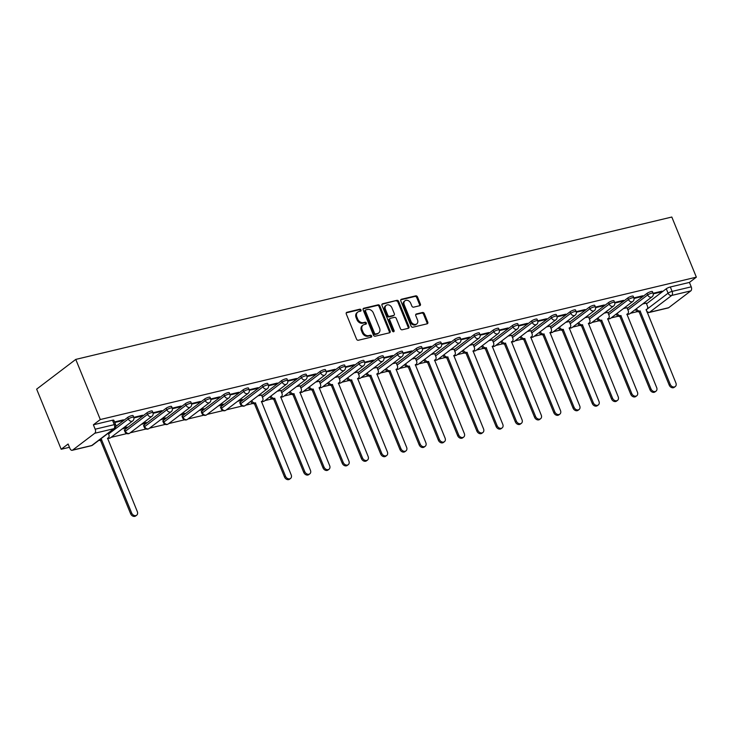 <?xml version="1.0" encoding="UTF-8"?>
<svg xmlns="http://www.w3.org/2000/svg" width="733" height="733" viewBox="0 0 733 733"><rect width="100%" height="100%" fill="white"/><g stroke="black" fill="none" stroke-linecap="round" stroke-linejoin="round"><path stroke-width="1.1" d="M361.021 309.986A1.081 0.843 52.8 0 0 359.775 309.207L346.92 312.285A1.539 1.2 52.8 0 0 346.278 313.971L356.55 339.141A1.539 1.2 52.8 0 0 358.336 340.249L371.191 337.18A1.081 0.843 52.8 0 0 370.394 335.219L368.726 335.622A4.939 3.857 52.8 0 1 363.027 332.067L362.175 329.969A4.939 3.857 52.8 0 1 363.055 325.122A4.939 3.857 52.8 0 1 364.219 324.572L365.886 324.178A1.081 0.843 52.8 0 0 365.089 322.218L363.421 322.612A4.939 3.857 52.8 0 1 357.722 319.066L356.861 316.968A4.939 3.857 52.8 0 1 357.75 312.111A4.939 3.857 52.8 0 1 358.913 311.562L360.572 311.168A1.081 0.843 52.8 0 0 361.021 309.986M360.306 311.232A1.081 0.843 52.8 0 0 358.996 309.802L346.251 312.854M370.925 337.244A1.081 0.843 52.8 0 0 369.606 335.815L367.948 336.218L368.726 335.622M365.611 324.243A1.081 0.843 52.8 0 0 364.301 322.813L362.633 323.207L363.421 322.612M262.341 385.256L240.204 402.087A3.143 0.641 157.8 0 0 239.755 402.683L240.397 404.25A3.143 0.641 -22.2 0 1 240.845 403.654L262.982 386.822A3.143 0.641 -22.2 0 1 266.143 385.292A3.143 0.641 -22.2 0 1 268.36 385.045L267.719 383.478A3.143 0.641 157.8 0 0 265.511 383.726A3.143 0.641 157.8 0 0 262.341 385.256L262.982 386.822A3.143 2.456 -127.2 0 0 266.61 389.076A3.143 2.456 -127.2 0 0 267.353 388.728A3.143 3.143 0 0 0 268.36 385.045M243.109 389.846L220.972 406.678A3.143 0.641 157.8 0 0 220.523 407.273L221.164 408.84A3.143 0.641 -22.2 0 1 221.604 408.244L243.75 391.413A3.143 0.641 -22.2 0 1 246.911 389.883A3.143 0.641 -22.2 0 1 249.128 389.635L248.487 388.069A3.143 0.641 157.8 0 0 246.27 388.316A3.143 0.641 157.8 0 0 243.109 389.846L243.75 391.413A3.143 2.456 -127.2 0 0 247.378 393.676A3.143 2.456 -127.2 0 0 248.121 393.328A3.143 3.143 0 0 0 249.128 389.635M223.877 394.436L201.731 411.268A3.143 0.641 157.8 0 0 201.291 411.873L201.932 413.439A3.143 0.641 -22.2 0 1 202.372 412.844L224.518 396.012A3.143 0.641 -22.2 0 1 227.679 394.482A3.143 0.641 -22.2 0 1 229.887 394.235L229.255 392.668A3.143 0.641 157.8 0 0 227.038 392.915A3.143 0.641 157.8 0 0 223.877 394.436L224.518 396.012A3.143 2.456 -127.2 0 0 228.146 398.266A3.143 2.456 -127.2 0 0 228.879 397.918A3.143 3.143 0 0 0 229.887 394.235M204.635 399.036L182.499 415.868A3.143 0.641 157.8 0 0 182.05 416.463L182.691 418.03A3.143 0.641 -22.2 0 1 183.14 417.434L205.277 400.603A3.143 0.641 -22.2 0 1 208.438 399.073A3.143 0.641 -22.2 0 1 210.655 398.825L210.014 397.259A3.143 0.641 157.8 0 0 207.806 397.506A3.143 0.641 157.8 0 0 204.635 399.036L205.277 400.603A3.143 2.456 -127.2 0 0 208.905 402.866A3.143 2.456 -127.2 0 0 209.647 402.518A3.143 3.143 0 0 0 210.655 398.825M185.403 403.626L163.267 420.458A3.143 0.641 157.8 0 0 162.818 421.063L163.459 422.629A3.143 0.641 -22.2 0 1 163.899 422.025L186.045 405.193A3.143 0.641 -22.2 0 1 189.206 403.672A3.143 0.641 -22.2 0 1 191.423 403.425L190.782 401.849A3.143 0.641 157.8 0 0 188.564 402.105A3.143 0.641 157.8 0 0 185.403 403.626L186.045 405.193A3.143 2.456 -127.2 0 0 189.673 407.456A3.143 2.456 -127.2 0 0 190.415 407.108A3.143 3.143 0 0 0 191.423 403.425M166.171 408.226L144.025 425.058A3.143 0.641 157.8 0 0 143.586 425.653L144.227 427.22A3.143 0.641 -22.2 0 1 144.667 426.624L166.803 409.793A3.143 0.641 -22.2 0 1 169.974 408.263A3.143 0.641 -22.2 0 1 172.182 408.015L171.54 406.449A3.143 0.641 157.8 0 0 169.332 406.696A3.143 0.641 157.8 0 0 166.171 408.226L166.803 409.793A3.143 2.456 -127.2 0 0 170.441 412.056A3.143 2.456 -127.2 0 0 171.174 411.708A3.143 3.143 0 0 0 172.182 408.015M146.93 412.816L124.793 429.648A3.143 0.641 157.8 0 0 124.344 430.253L124.986 431.819A3.143 0.641 -22.2 0 1 125.435 431.215L147.571 414.383A3.143 0.641 -22.2 0 1 150.732 412.862A3.143 0.641 -22.2 0 1 152.95 412.606L152.308 411.039A3.143 0.641 157.8 0 0 150.1 411.286A3.143 0.641 157.8 0 0 146.93 412.816L147.571 414.383A3.143 2.456 -127.2 0 0 151.2 416.646A3.143 2.456 -127.2 0 0 151.942 416.298A3.143 3.143 0 0 0 152.95 412.606M419.743 305.707A1.539 1.2 52.8 0 0 420.385 304.021L417.508 296.957A1.539 1.2 52.8 0 0 415.721 295.848L401.437 299.256A1.539 1.2 52.8 0 0 400.804 300.942L411.076 326.121A1.539 1.2 52.8 0 0 412.853 327.23L427.137 323.821A1.539 1.2 52.8 0 0 427.779 322.126L424.297 313.596A1.539 1.2 52.8 0 0 422.51 312.487L416.399 313.953A1.539 1.2 52.8 0 0 415.767 315.639L417.489 319.872A4.123 3.225 52.8 0 1 416.747 323.931A4.123 3.225 52.8 0 1 411.011 321.411L404.25 304.846A4.123 3.225 52.8 0 1 404.992 300.787A4.123 3.225 52.8 0 1 410.727 303.297L411.854 306.055A1.539 1.2 52.8 0 0 413.632 307.164L419.743 305.707M696.35 277.156L100.302 419.533L75.765 359.408L671.813 217.032L696.35 277.156L689.423 282.425L691.228 286.841A3.143 1.86 76.6 0 1 690.825 290.873L668.688 307.704A3.143 1.86 76.6 0 1 668.258 307.915L649.145 312.478A3.143 1.86 76.6 0 0 649.575 312.276L668.688 307.704M379.859 305.945A1.539 1.2 52.8 0 0 378.081 304.836L363.797 308.254A1.539 1.2 52.8 0 0 363.165 309.94L373.436 335.109A1.539 1.2 52.8 0 0 375.214 336.218L389.498 332.809A1.539 1.2 52.8 0 0 390.139 331.124L379.859 305.945L379.08 306.541A1.539 1.2 52.8 0 0 377.303 305.432L363.128 308.813M382.617 303.755L396.901 300.347A1.539 1.2 52.8 0 1 398.688 301.455L408.959 326.625A1.539 1.2 52.8 0 1 408.318 328.311L402.206 329.777A1.539 1.2 52.8 0 1 400.429 328.668L396.26 318.452A1.539 1.2 52.8 0 0 394.473 317.343L390.423 318.314A1.539 1.2 52.8 0 0 389.782 320L394.116 330.629A1.081 0.843 52.8 0 1 392.43 331.032L381.985 305.441A1.539 1.2 52.8 0 1 382.617 303.755L381.994 304.232M646.506 303.801L666.288 288.765L668.084 293.182A3.143 0.641 -22.2 0 1 672.115 291.404L691.228 286.841M72.64 450.08L91.753 445.517L113.89 428.686L94.786 433.249L72.64 450.08A3.143 1.86 -103.4 0 1 72.21 450.291A3.143 1.86 -103.4 0 1 69.91 448.422L68.114 444.006L61.187 449.265L69.452 447.295M111.05 437.363L126.836 433.588M130.282 432.763L146.069 428.997M149.523 428.173L165.31 424.398M168.755 423.573L184.542 419.807M187.987 418.983L203.774 415.208M207.228 414.383L223.015 410.617M226.46 409.793L242.247 406.018M245.692 405.193L252.775 403.507M264.934 400.603L272.007 398.908M284.166 396.003L291.248 394.317M303.398 391.413L310.48 389.718M322.639 386.822L329.713 385.127M341.871 382.223L348.954 380.528M361.103 377.632L368.186 375.937M380.345 373.033L387.418 371.347M399.577 368.442L406.659 366.747M418.809 363.843L425.891 362.157M438.05 359.252L445.123 357.557M457.282 354.653L464.365 352.967M476.514 350.062L483.597 348.367M495.755 345.463L502.829 343.777M514.987 340.872L522.07 339.177M534.22 336.273L541.302 334.587M553.461 331.683L560.534 329.987M572.693 327.092L579.776 325.397M591.925 322.493L599.008 320.807M611.166 317.902L618.24 316.207M630.398 313.303L637.481 311.617M61.187 449.265L36.65 389.141L75.765 359.408M94.786 433.249A3.143 1.86 -103.4 0 0 95.18 429.208L114.293 424.645A3.143 0.641 -22.2 0 1 115.64 424.645L113.835 420.229A3.143 0.641 -22.2 0 0 112.497 420.229L114.293 424.645A3.143 1.86 -103.4 0 1 113.89 428.686A3.143 2.456 52.8 0 0 114.632 428.338A3.143 3.143 0 0 0 115.64 424.645M100.302 419.533L93.384 424.792L95.18 429.208M114.769 422.501L122.264 420.715L122.035 420.156M122.264 420.715L123.437 419.817L114.54 421.942M122.2 428.887L125.847 428.008L125.618 427.458M125.847 428.008L127.02 427.119L123.373 427.99M133.91 417.929L141.496 416.115L141.267 415.556M141.496 416.115L142.669 415.226L133.773 417.352M141.432 424.288L145.088 423.417L144.859 422.859M145.088 423.417L146.261 422.529L142.605 423.399M153.151 413.33L160.729 411.525L160.509 410.966M160.729 411.525L161.901 410.627L153.005 412.752M160.664 419.697L164.32 418.818L164.091 418.268M164.32 418.818L165.493 417.929L161.837 418.8M172.383 408.739L179.97 406.925L179.741 406.366M179.97 406.925L181.143 406.036L172.237 408.162M179.906 415.098L183.552 414.227L183.323 413.669M183.552 414.227L184.725 413.339L181.078 414.209M191.615 404.149L199.202 402.335L198.973 401.776M199.202 402.335L200.375 401.437L191.478 403.562M199.138 410.507L202.794 409.637L202.565 409.078M202.794 409.637L203.966 408.739L200.311 409.61M210.857 399.549L218.434 397.735L218.214 397.185M218.434 397.735L219.607 396.846L210.71 398.972M218.37 405.908L222.026 405.037L221.797 404.479M222.026 405.037L223.198 404.149L219.543 405.019M230.089 394.959L237.675 393.145L237.446 392.586M237.675 393.145L238.848 392.256L229.942 394.381M237.611 401.317L241.258 400.447L241.029 399.888M241.258 400.447L242.431 399.549L238.784 400.42M249.321 390.359L256.907 388.545L256.678 387.995M256.907 388.545L258.08 387.656L249.183 389.782M261.544 395.06L258.016 395.829M268.562 385.769L276.139 383.955L275.92 383.396M276.139 383.955L277.312 383.066L268.415 385.191M280.776 390.46L277.248 391.239M287.794 381.169L295.381 379.364L295.152 378.805M295.381 379.364L296.553 378.466L287.648 380.592M300.008 385.87L296.489 386.639M307.026 376.579L314.613 374.765L314.384 374.206M314.613 374.765L315.786 373.876L306.889 376.002M319.249 381.27L315.721 382.049M326.267 371.979L333.845 370.174L333.625 369.615M333.845 370.174L335.018 369.276L326.121 371.402M338.481 376.68L334.954 377.449M345.5 367.389L353.086 365.575L352.857 365.016M353.086 365.575L354.259 364.686L345.353 366.812M357.713 372.08L354.195 372.859M364.732 362.789L372.318 360.984L372.089 360.425M372.318 360.984L373.491 360.086L364.594 362.212M376.954 367.49L373.427 368.259M383.973 358.199L391.55 356.385L391.33 355.826M391.55 356.385L392.723 355.496L383.826 357.622M396.186 362.89L392.659 363.669M403.205 353.599L410.792 351.794L410.562 351.235M410.792 351.794L411.964 350.896L403.058 353.022M415.419 358.3L411.9 359.069M422.437 349.009L430.024 347.195L429.795 346.636M430.024 347.195L431.196 346.306L422.3 348.432M434.66 353.7L431.132 354.479M441.678 344.418L449.256 342.604L449.036 342.045M449.256 342.604L450.438 341.706L441.532 343.841M453.892 349.11L450.364 349.879M460.91 339.819L468.497 338.005L468.268 337.455M468.497 338.005L469.67 337.116L460.764 339.242M473.124 344.519L469.606 345.289M480.142 335.228L487.729 333.414L487.5 332.855M487.729 333.414L488.902 332.525L480.005 334.651M492.365 339.92L488.838 340.698M499.384 330.629L506.961 328.815L506.741 328.265M506.961 328.815L508.143 327.926L499.237 330.052M511.597 335.329L508.07 336.099M518.616 326.038L526.202 324.224L525.973 323.665M526.202 324.224L527.375 323.335L518.469 325.461M530.829 330.73L527.311 331.508M537.848 321.439L545.434 319.634L545.205 319.075M545.434 319.634L546.607 318.736L537.71 320.862M550.071 326.139L546.543 326.909M557.089 316.848L564.667 315.034L564.447 314.475M564.667 315.034L565.849 314.145L556.943 316.271M569.303 321.54L565.784 322.318M576.321 312.249L583.908 310.444L583.679 309.885M583.908 310.444L585.081 309.546L576.175 311.672M588.535 316.949L585.016 317.719M595.553 307.658L603.14 305.844L602.911 305.285M603.14 305.844L604.313 304.955L595.416 307.081M607.776 312.35L604.249 313.128M614.795 303.059L622.372 301.254L622.152 300.695M622.372 301.254L623.554 300.356L614.648 302.482M627.008 307.759L623.49 308.529M634.027 298.468L641.613 296.654L641.384 296.095M641.613 296.654L642.786 295.766L633.88 297.891M627.265 308.391L647.047 293.356L647.688 294.923A3.143 0.641 -22.2 0 1 650.849 293.402A3.143 0.641 -22.2 0 1 653.066 293.154L652.425 291.578A3.143 0.641 157.8 0 0 650.208 291.835A3.143 0.641 157.8 0 0 647.047 293.356M608.033 312.991L627.815 297.955L628.456 299.522A3.143 0.641 -22.2 0 1 631.617 297.992A3.143 0.641 -22.2 0 1 633.825 297.745L633.193 296.178A3.143 0.641 157.8 0 0 630.976 296.425A3.143 0.641 157.8 0 0 627.815 297.955M588.801 317.581L608.573 302.546L609.215 304.113A3.143 0.641 -22.2 0 1 612.385 302.592A3.143 0.641 -22.2 0 1 614.593 302.335L613.952 300.768A3.143 0.641 157.8 0 0 611.743 301.016A3.143 0.641 157.8 0 0 608.573 302.546M569.559 322.181L589.341 307.145L589.983 308.712A3.143 0.641 -22.2 0 1 593.144 307.182A3.143 0.641 -22.2 0 1 595.361 306.935L594.72 305.368A3.143 0.641 157.8 0 0 592.502 305.615A3.143 0.641 157.8 0 0 589.341 307.145M550.327 326.771L570.109 311.736L570.75 313.303A3.143 0.641 -22.2 0 1 573.912 311.772A3.143 0.641 -22.2 0 1 576.12 311.525L575.487 309.958A3.143 0.641 157.8 0 0 573.27 310.206A3.143 0.641 157.8 0 0 570.109 311.736M531.095 331.371L550.868 316.335L551.509 317.902A3.143 0.641 -22.2 0 1 554.679 316.372A3.143 0.641 -22.2 0 1 556.888 316.125L556.246 314.558A3.143 0.641 157.8 0 0 554.038 314.805A3.143 0.641 157.8 0 0 550.868 316.335M511.854 335.961L531.636 320.926L532.277 322.493A3.143 0.641 -22.2 0 1 535.438 320.962A3.143 0.641 -22.2 0 1 537.655 320.715L537.014 319.148A3.143 0.641 157.8 0 0 534.797 319.396A3.143 0.641 157.8 0 0 531.636 320.926M492.622 340.561L512.404 325.525L513.045 327.092A3.143 0.641 -22.2 0 1 516.206 325.562A3.143 0.641 -22.2 0 1 518.414 325.315L517.782 323.748A3.143 0.641 157.8 0 0 515.565 323.995A3.143 0.641 157.8 0 0 512.404 325.525M473.39 345.151L493.162 330.116L493.804 331.683A3.143 0.641 -22.2 0 1 496.974 330.152A3.143 0.641 -22.2 0 1 499.182 329.905L498.541 328.338A3.143 0.641 157.8 0 0 496.333 328.586A3.143 0.641 157.8 0 0 493.162 330.116M454.148 349.751L473.93 334.715L474.572 336.282A3.143 0.641 -22.2 0 1 477.733 334.752A3.143 0.641 -22.2 0 1 479.95 334.505L479.309 332.938A3.143 0.641 157.8 0 0 477.091 333.185A3.143 0.641 157.8 0 0 473.93 334.715M434.916 354.341L454.698 339.306L455.34 340.872A3.143 0.641 -22.2 0 1 458.501 339.342A3.143 0.641 -22.2 0 1 460.709 339.095L460.077 337.528A3.143 0.641 157.8 0 0 457.859 337.776A3.143 0.641 157.8 0 0 454.698 339.306M415.684 358.941L435.457 343.896L436.098 345.472A3.143 0.641 -22.2 0 1 439.269 343.942A3.143 0.641 -22.2 0 1 441.477 343.695L440.835 342.128A3.143 0.641 157.8 0 0 438.627 342.375A3.143 0.641 157.8 0 0 435.457 343.896M396.443 363.531L416.225 348.496L416.866 350.062A3.143 0.641 -22.2 0 1 420.027 348.532A3.143 0.641 -22.2 0 1 422.245 348.285L421.603 346.718A3.143 0.641 157.8 0 0 419.386 346.966A3.143 0.641 157.8 0 0 416.225 348.496M377.211 368.122L396.993 353.086L397.634 354.653A3.143 0.641 -22.2 0 1 400.795 353.132A3.143 0.641 -22.2 0 1 403.003 352.885L402.371 351.309A3.143 0.641 157.8 0 0 400.154 351.556A3.143 0.641 157.8 0 0 396.993 353.086M357.979 372.721L377.752 357.686L378.393 359.252A3.143 0.641 -22.2 0 1 381.563 357.722A3.143 0.641 -22.2 0 1 383.771 357.475L383.13 355.908A3.143 0.641 157.8 0 0 380.922 356.156A3.143 0.641 157.8 0 0 377.752 357.686M338.738 377.312L358.519 362.276L359.161 363.843A3.143 0.641 -22.2 0 1 362.322 362.313A3.143 0.641 -22.2 0 1 364.539 362.065L363.898 360.499A3.143 0.641 157.8 0 0 361.681 360.746A3.143 0.641 157.8 0 0 358.519 362.276M319.506 381.911L339.287 366.876L339.929 368.442A3.143 0.641 -22.2 0 1 343.09 366.912A3.143 0.641 -22.2 0 1 345.298 366.665L344.666 365.098A3.143 0.641 157.8 0 0 342.448 365.346A3.143 0.641 157.8 0 0 339.287 366.876M300.273 386.502L320.046 371.466L320.688 373.033A3.143 0.641 -22.2 0 1 323.858 371.503A3.143 0.641 -22.2 0 1 326.066 371.255L325.425 369.689A3.143 0.641 157.8 0 0 323.216 369.936A3.143 0.641 157.8 0 0 320.046 371.466M281.032 391.101L300.814 376.066L301.455 377.632A3.143 0.641 -22.2 0 1 304.616 376.102A3.143 0.641 -22.2 0 1 306.834 375.855L306.192 374.288A3.143 0.641 157.8 0 0 303.975 374.536A3.143 0.641 157.8 0 0 300.814 376.066M261.8 395.692L281.582 380.656L282.223 382.223A3.143 0.641 -22.2 0 1 285.384 380.693A3.143 0.641 -22.2 0 1 287.593 380.445L286.96 378.879A3.143 0.641 157.8 0 0 284.743 379.126A3.143 0.641 157.8 0 0 281.582 380.656M115.814 426.45L127.698 417.416L128.339 418.983A3.143 0.641 -22.2 0 1 131.5 417.453A3.143 0.641 -22.2 0 1 133.718 417.205L133.076 415.638A3.143 0.641 157.8 0 0 130.859 415.886A3.143 0.641 157.8 0 0 127.698 417.416M653.259 293.878L660.845 292.064L662.018 291.166L653.121 293.292M646.24 303.16L642.722 303.938M660.845 292.064L660.616 291.505M689.423 282.425L670.31 286.988A3.143 0.641 157.8 0 0 666.288 288.765M93.384 424.792L112.497 420.229M357.75 312.111L356.971 312.707A4.939 3.857 52.8 0 0 356.082 317.563L356.861 316.968M362.633 323.207A4.939 3.857 52.8 0 1 356.934 319.661L356.082 317.563M363.055 325.122L362.276 325.709A4.939 3.857 52.8 0 0 361.387 330.565L362.175 329.969M367.948 336.218A4.939 3.857 52.8 0 1 362.249 332.663L361.387 330.565M389.388 332.837A1.539 1.2 52.8 0 0 389.351 331.719L379.08 306.541M365.932 309.885A1.081 0.843 52.8 0 0 365.483 311.067L374.499 333.167A1.081 0.843 52.8 0 0 375.745 333.946L377.504 333.524A4.939 3.857 52.8 0 0 378.668 332.984A4.939 3.857 52.8 0 0 379.547 328.127L373.381 313.018A4.939 3.857 52.8 0 0 367.682 309.473L365.932 309.885M365.153 310.48A1.081 0.843 52.8 0 0 364.704 311.662L365.483 311.067M378.668 332.984L377.88 333.579A4.939 3.857 52.8 0 1 376.716 334.12L374.966 334.541A1.081 0.843 52.8 0 1 373.72 333.762L364.704 311.662M381.948 304.323L396.901 300.347M408.208 328.338A1.539 1.2 52.8 0 0 408.171 327.22L397.9 302.051A1.539 1.2 52.8 0 0 396.122 300.933M389.644 318.91A1.539 1.2 52.8 0 0 389.003 320.596L393.337 331.224L394.116 330.629M393.41 331.829A1.081 0.843 52.8 0 0 393.337 331.224M391.935 307.86A4.123 3.225 52.8 0 0 386.199 305.349A4.123 3.225 52.8 0 0 385.457 309.408L387.839 315.245A1.539 1.2 52.8 0 0 389.626 316.354L393.676 315.392A1.539 1.2 52.8 0 0 394.317 313.697L391.935 307.86M386.199 305.349L385.421 305.945A4.123 3.225 52.8 0 0 384.678 310.004L385.457 309.408M394.042 315.217L393.255 315.813A1.539 1.2 52.8 0 1 392.897 315.978L388.838 316.949A1.539 1.2 52.8 0 1 387.061 315.841L384.678 310.004M404.992 300.787L404.213 301.382A4.123 3.225 52.8 0 0 403.471 305.441L404.25 304.846M416.747 323.931L415.968 324.517A4.123 3.225 52.8 0 1 410.233 322.007L403.471 305.441M427.027 323.849A1.539 1.2 52.8 0 0 426.991 322.722L423.509 314.191A1.539 1.2 52.8 0 0 421.732 313.083L415.73 314.521M419.633 305.734A1.539 1.2 52.8 0 0 419.606 304.616L416.72 297.552A1.539 1.2 52.8 0 0 414.942 296.444L400.768 299.824M99.945 439.507A3.143 2.456 52.8 0 0 101.52 439.663L131.656 512.999A3.619 2.822 52.8 0 0 136.677 515.198A3.619 2.822 52.8 0 0 137.328 511.643L107.568 438.215A3.143 2.456 52.8 0 0 108.301 437.876A3.143 2.456 52.8 0 0 108.869 434.779L108.227 433.212M136.677 515.198L135.66 515.968A3.619 2.822 -127.2 0 1 130.639 513.769L100.503 440.432A3.143 2.456 -127.2 0 1 98.928 440.276M100.696 440.386L101.713 439.617M251.758 400.594L251.776 400.649A3.143 2.456 52.8 0 0 255.405 402.903L285.531 476.239A3.619 2.822 52.8 0 0 290.561 478.438A3.619 2.822 52.8 0 0 291.203 474.883L261.443 401.464A3.143 2.456 52.8 0 0 262.185 401.116A3.143 2.456 52.8 0 0 262.753 398.019L261.516 394.995M290.561 478.438L289.544 479.208A3.619 2.822 -127.2 0 1 284.514 477.009L254.388 403.681A3.143 2.456 -127.2 0 1 250.759 401.418L251.776 400.649M254.571 403.636L255.588 402.857M270.99 395.994L271.008 396.049A3.143 2.456 52.8 0 0 274.637 398.312L304.772 471.64A3.619 2.822 52.8 0 0 309.793 473.848A3.619 2.822 52.8 0 0 310.444 470.293L280.684 396.865A3.143 2.456 52.8 0 0 281.426 396.516A3.143 2.456 52.8 0 0 281.985 393.429L280.748 390.396M309.793 473.848L308.776 474.618A3.619 2.822 -127.2 0 1 303.755 472.419L273.62 399.082A3.143 2.456 -127.2 0 1 269.991 396.819L271.008 396.049M273.812 399.036L274.829 398.266M290.222 391.404L290.25 391.459A3.143 2.456 52.8 0 0 293.878 393.713L324.004 467.049A3.619 2.822 52.8 0 0 329.025 469.248A3.619 2.822 52.8 0 0 329.676 465.693L299.916 392.274A3.143 2.456 52.8 0 0 300.658 391.926A3.143 2.456 52.8 0 0 301.217 388.838L299.98 385.805M329.025 469.248L328.008 470.027A3.619 2.822 -127.2 0 1 322.987 467.819L292.861 394.491A3.143 2.456 -127.2 0 1 289.233 392.228L290.25 391.459M293.044 394.446L294.061 393.676M309.463 386.804L309.482 386.859A3.143 2.456 52.8 0 0 313.11 389.122L343.236 462.459A3.619 2.822 52.8 0 0 348.267 464.658A3.619 2.822 52.8 0 0 348.917 461.103L319.157 387.675A3.143 2.456 52.8 0 0 319.89 387.336A3.143 2.456 52.8 0 0 320.458 384.239L319.221 381.206M348.267 464.658L347.25 465.428A3.619 2.822 -127.2 0 1 342.219 463.229L312.093 389.892A3.143 2.456 -127.2 0 1 308.465 387.638L309.482 386.859M312.276 389.846L313.293 389.076M328.696 382.214L328.714 382.269A3.143 2.456 52.8 0 0 332.342 384.523L362.478 457.859A3.619 2.822 52.8 0 0 367.499 460.058A3.619 2.822 52.8 0 0 368.149 456.503L338.389 383.084A3.143 2.456 52.8 0 0 339.132 382.736A3.143 2.456 52.8 0 0 339.691 379.648L338.454 376.615M367.499 460.058L366.482 460.837A3.619 2.822 -127.2 0 1 361.461 458.629L331.325 385.301A3.143 2.456 -127.2 0 1 327.697 383.038L328.714 382.269M331.518 385.256L332.535 384.486M347.928 377.614L347.955 377.669A3.143 2.456 52.8 0 0 351.583 379.932L381.71 453.269A3.619 2.822 52.8 0 0 386.731 455.468A3.619 2.822 52.8 0 0 387.381 451.913L357.622 378.485A3.143 2.456 52.8 0 0 358.364 378.146A3.143 2.456 52.8 0 0 358.923 375.049L357.686 372.025M386.731 455.468L385.714 456.238A3.619 2.822 -127.2 0 1 380.693 454.039L350.566 380.702A3.143 2.456 -127.2 0 1 346.938 378.448L347.955 377.669M350.75 380.665L351.767 379.886M367.169 373.024L367.187 373.079A3.143 2.456 52.8 0 0 370.816 375.342L400.942 448.669A3.619 2.822 52.8 0 0 405.972 450.868A3.619 2.822 52.8 0 0 406.623 447.313L376.863 373.894A3.143 2.456 52.8 0 0 377.596 373.546A3.143 2.456 52.8 0 0 378.164 370.458L376.927 367.425M405.972 450.868L404.955 451.647A3.619 2.822 -127.2 0 1 399.925 449.448L369.799 376.111A3.143 2.456 -127.2 0 1 366.17 373.848L367.187 373.079M369.982 376.066L370.999 375.296M386.401 368.424L386.419 368.479A3.143 2.456 52.8 0 0 390.048 370.742L420.183 444.079A3.619 2.822 52.8 0 0 425.204 446.278A3.619 2.822 52.8 0 0 425.855 442.723L396.095 369.304A3.143 2.456 52.8 0 0 396.837 368.956A3.143 2.456 52.8 0 0 397.396 365.859L396.159 362.835M425.204 446.278L424.187 447.048A3.619 2.822 -127.2 0 1 419.166 444.849L389.031 371.512A3.143 2.456 -127.2 0 1 385.402 369.258L386.419 368.479M389.223 371.475L390.24 370.696M405.633 363.834L405.661 363.889A3.143 2.456 52.8 0 0 409.289 366.152L439.415 439.479A3.619 2.822 52.8 0 0 444.436 441.678A3.619 2.822 52.8 0 0 445.087 438.123L415.327 364.704A3.143 2.456 52.8 0 0 416.069 364.356A3.143 2.456 52.8 0 0 416.628 361.268L415.4 358.235M444.436 441.678L443.419 442.457A3.619 2.822 -127.2 0 1 438.398 440.258L408.272 366.921A3.143 2.456 -127.2 0 1 404.643 364.658L405.661 363.889M408.455 366.876L409.472 366.106M424.874 359.234L424.893 359.289A3.143 2.456 52.8 0 0 428.521 361.552L458.656 434.889A3.619 2.822 52.8 0 0 463.677 437.088A3.619 2.822 52.8 0 0 464.328 433.533L434.568 360.114A3.143 2.456 52.8 0 0 435.301 359.766A3.143 2.456 52.8 0 0 435.869 356.669L434.632 353.645M463.677 437.088L462.66 437.858A3.619 2.822 -127.2 0 1 457.639 435.659L427.504 362.331A3.143 2.456 -127.2 0 1 423.876 360.068L424.893 359.289M427.687 362.285L428.704 361.506M444.106 354.644L444.125 354.699A3.143 2.456 52.8 0 0 447.753 356.962L477.889 430.289A3.619 2.822 52.8 0 0 482.91 432.488A3.619 2.822 52.8 0 0 483.56 428.933L453.8 355.514A3.143 2.456 52.8 0 0 454.542 355.166A3.143 2.456 52.8 0 0 455.101 352.078L453.864 349.045M482.91 432.488L481.893 433.267A3.619 2.822 -127.2 0 1 476.871 431.068L446.736 357.731A3.143 2.456 -127.2 0 1 443.108 355.468L444.125 354.699M446.928 357.686L447.945 356.916M463.338 350.053L463.366 350.108A3.143 2.456 52.8 0 0 466.994 352.362L497.121 425.699A3.619 2.822 52.8 0 0 502.142 427.898A3.619 2.822 52.8 0 0 502.792 424.343L473.032 350.924A3.143 2.456 52.8 0 0 473.775 350.576A3.143 2.456 52.8 0 0 474.333 347.479L473.106 344.455M502.142 427.898L501.125 428.668A3.619 2.822 -127.2 0 1 496.104 426.469L465.977 353.141A3.143 2.456 -127.2 0 1 462.349 350.878L463.366 350.108M466.161 353.095L467.178 352.316M482.58 345.454L482.598 345.509A3.143 2.456 52.8 0 0 486.226 347.772L516.362 421.099A3.619 2.822 52.8 0 0 521.383 423.308A3.619 2.822 52.8 0 0 522.033 419.752L492.274 346.324A3.143 2.456 52.8 0 0 493.007 345.976A3.143 2.456 52.8 0 0 493.575 342.888L492.338 339.855M521.383 423.308L520.366 424.077A3.619 2.822 -127.2 0 1 515.345 421.878L485.209 348.541A3.143 2.456 -127.2 0 1 481.581 346.278L482.598 345.509M485.393 348.496L486.41 347.726M501.812 340.863L501.83 340.918A3.143 2.456 52.8 0 0 505.458 343.172L535.594 416.509A3.619 2.822 52.8 0 0 540.615 418.708A3.619 2.822 52.8 0 0 541.266 415.153L511.506 341.734A3.143 2.456 52.8 0 0 512.248 341.386A3.143 2.456 52.8 0 0 512.807 338.289L511.57 335.265M540.615 418.708L539.598 419.478A3.619 2.822 -127.2 0 1 534.577 417.279L504.441 343.951A3.143 2.456 -127.2 0 1 500.813 341.688L501.83 340.918M504.634 343.905L505.651 343.126M521.044 336.264L521.071 336.319A3.143 2.456 52.8 0 0 524.7 338.582L554.826 411.909A3.619 2.822 52.8 0 0 559.856 414.118A3.619 2.822 52.8 0 0 560.498 410.562L530.738 337.134A3.143 2.456 52.8 0 0 531.48 336.786A3.143 2.456 52.8 0 0 532.039 333.698L530.811 330.665M559.856 414.118L558.839 414.887A3.619 2.822 -127.2 0 1 553.809 412.688L523.683 339.352A3.143 2.456 -127.2 0 1 520.054 337.098L521.071 336.319M523.866 339.306L524.883 338.536M540.285 331.673L540.303 331.728A3.143 2.456 52.8 0 0 543.932 333.982L574.067 407.319A3.619 2.822 52.8 0 0 579.088 409.518A3.619 2.822 52.8 0 0 579.739 405.963L549.979 332.544A3.143 2.456 52.8 0 0 550.712 332.196A3.143 2.456 52.8 0 0 551.28 329.108L550.043 326.075M579.088 409.518L578.071 410.297A3.619 2.822 -127.2 0 1 573.05 408.089L542.915 334.761A3.143 2.456 -127.2 0 1 539.286 332.498L540.303 331.728M543.098 334.715L544.115 333.946M559.517 327.074L559.536 327.129A3.143 2.456 52.8 0 0 563.173 329.392L593.299 402.729A3.619 2.822 52.8 0 0 598.32 404.928A3.619 2.822 52.8 0 0 598.971 401.372L569.211 327.944A3.143 2.456 52.8 0 0 569.953 327.605A3.143 2.456 52.8 0 0 570.512 324.508L569.275 321.485M598.32 404.928L597.303 405.697A3.619 2.822 -127.2 0 1 592.282 403.498L562.156 330.162A3.143 2.456 -127.2 0 1 558.519 327.908L559.536 327.129M562.339 330.116L563.356 329.346M578.749 322.483L578.777 322.538A3.143 2.456 52.8 0 0 582.405 324.792L612.531 398.129A3.619 2.822 52.8 0 0 617.562 400.328A3.619 2.822 52.8 0 0 618.203 396.773L588.443 323.354A3.143 2.456 52.8 0 0 589.185 323.006A3.143 2.456 52.8 0 0 589.744 319.918L588.517 316.885M617.562 400.328L616.545 401.107A3.619 2.822 -127.2 0 1 611.514 398.899L581.388 325.571A3.143 2.456 -127.2 0 1 577.76 323.308L578.777 322.538M581.571 325.525L582.588 324.756M597.991 317.884L598.009 317.939A3.143 2.456 52.8 0 0 601.637 320.202L631.773 393.539A3.619 2.822 52.8 0 0 636.794 395.738A3.619 2.822 52.8 0 0 637.444 392.182L607.684 318.763A3.143 2.456 52.8 0 0 608.417 318.415A3.143 2.456 52.8 0 0 608.986 315.318L607.749 312.295M636.794 395.738L635.777 396.507A3.619 2.822 -127.2 0 1 630.756 394.308L600.62 320.972A3.143 2.456 -127.2 0 1 596.992 318.718L598.009 317.939M600.803 320.935L601.82 320.156M617.223 313.293L617.241 313.348A3.143 2.456 52.8 0 0 620.878 315.611L651.005 388.939A3.619 2.822 52.8 0 0 656.026 391.138A3.619 2.822 52.8 0 0 656.676 387.583L626.917 314.164A3.143 2.456 52.8 0 0 627.659 313.816A3.143 2.456 52.8 0 0 628.218 310.728L626.981 307.695M656.026 391.138L655.009 391.917A3.619 2.822 -127.2 0 1 649.988 389.718L619.861 316.381A3.143 2.456 -127.2 0 1 616.224 314.118L617.241 313.348M620.045 316.335L621.062 315.566M636.455 308.694L636.482 308.749A3.143 2.456 52.8 0 0 640.111 311.012L670.237 384.349A3.619 2.822 52.8 0 0 675.267 386.548A3.619 2.822 52.8 0 0 675.908 382.993L646.149 309.573A3.143 2.456 52.8 0 0 646.891 309.225A3.143 2.456 52.8 0 0 647.459 306.128L646.222 303.105M675.267 386.548L674.25 387.317A3.619 2.822 -127.2 0 1 669.22 385.118L639.094 311.782A3.143 2.456 -127.2 0 1 635.465 309.528L636.482 308.749M639.277 311.745L640.294 310.966M358.996 309.802L359.775 309.207M369.606 335.815L370.394 335.219M364.301 322.813L365.089 322.218M240.204 402.087L240.845 403.654A3.143 2.456 52.8 0 0 244.474 405.908A3.143 2.456 -127.2 0 0 245.216 405.56L267.353 388.728M220.972 406.678L221.604 408.244A3.143 2.456 52.8 0 0 225.233 410.507A3.143 2.456 -127.2 0 0 225.975 410.159L248.121 393.328M201.731 411.268L202.372 412.844A3.143 2.456 52.8 0 0 206 415.098A3.143 2.456 -127.2 0 0 206.743 414.75L228.879 397.918M182.499 415.868L183.14 417.434A3.143 2.456 52.8 0 0 186.768 419.697A3.143 2.456 -127.2 0 0 187.501 419.349L209.647 402.518M163.267 420.458L163.899 422.025A3.143 2.456 52.8 0 0 167.527 424.288A3.143 2.456 -127.2 0 0 168.269 423.94L190.415 407.108M144.025 425.058L144.667 426.624A3.143 2.456 52.8 0 0 148.295 428.887A3.143 2.456 -127.2 0 0 149.037 428.539L171.174 411.708M124.793 429.648L125.435 431.215A3.143 2.456 52.8 0 0 129.063 433.478A3.143 2.456 -127.2 0 0 129.796 433.13L151.942 416.298M646.085 309.903L668.084 293.182A3.143 2.456 -127.2 0 0 671.712 295.445L649.575 312.276A3.143 2.456 -127.2 0 1 646.533 311.003M690.825 290.873L671.712 295.445A3.143 1.86 -103.4 0 0 672.115 291.404L670.31 286.988M627.906 309.967L647.688 294.923A3.143 2.456 -127.2 0 0 651.316 297.186A3.143 2.456 -127.2 0 0 652.058 296.838A3.143 3.143 0 0 0 653.066 293.154M608.674 314.558L628.456 299.522A3.143 2.456 -127.2 0 0 632.084 301.785A3.143 2.456 -127.2 0 0 632.817 301.437A3.143 3.143 0 0 0 633.825 297.745M589.442 319.148L609.215 304.113A3.143 2.456 -127.2 0 0 612.843 306.376A3.143 2.456 -127.2 0 0 613.585 306.027A3.143 3.143 0 0 0 614.593 302.335M570.201 323.748L589.983 308.712A3.143 2.456 -127.2 0 0 593.611 310.975A3.143 2.456 -127.2 0 0 594.353 310.627A3.143 3.143 0 0 0 595.361 306.935M550.969 328.338L570.75 313.303A3.143 2.456 -127.2 0 0 574.379 315.566A3.143 2.456 -127.2 0 0 575.112 315.217A3.143 3.143 0 0 0 576.12 311.525M531.737 332.938L551.509 317.902A3.143 2.456 -127.2 0 0 555.138 320.156A3.143 2.456 -127.2 0 0 555.88 319.817A3.143 3.143 0 0 0 556.888 316.125M512.495 337.528L532.277 322.493A3.143 2.456 -127.2 0 0 535.905 324.756A3.143 2.456 -127.2 0 0 536.648 324.407A3.143 3.143 0 0 0 537.655 320.715M493.263 342.128L513.045 327.092A3.143 2.456 -127.2 0 0 516.673 329.346A3.143 2.456 -127.2 0 0 517.406 329.007A3.143 3.143 0 0 0 518.414 325.315M474.022 346.718L493.804 331.683A3.143 2.456 -127.2 0 0 497.432 333.946A3.143 2.456 -127.2 0 0 498.174 333.597A3.143 3.143 0 0 0 499.182 329.905M454.79 351.318L474.572 336.282A3.143 2.456 -127.2 0 0 478.2 338.536A3.143 2.456 -127.2 0 0 478.942 338.188A3.143 3.143 0 0 0 479.95 334.505M435.558 355.908L455.34 340.872A3.143 2.456 -127.2 0 0 458.968 343.136A3.143 2.456 -127.2 0 0 459.701 342.787A3.143 3.143 0 0 0 460.709 339.095M416.317 360.508L436.098 345.472A3.143 2.456 -127.2 0 0 439.727 347.726A3.143 2.456 -127.2 0 0 440.469 347.378A3.143 3.143 0 0 0 441.477 343.695M397.084 365.098L416.866 350.062A3.143 2.456 -127.2 0 0 420.495 352.326A3.143 2.456 -127.2 0 0 421.237 351.977A3.143 3.143 0 0 0 422.245 348.285M377.852 369.689L397.634 354.653A3.143 2.456 -127.2 0 0 401.263 356.916A3.143 2.456 -127.2 0 0 401.996 356.568A3.143 3.143 0 0 0 403.003 352.885M358.611 374.288L378.393 359.252A3.143 2.456 -127.2 0 0 382.021 361.516A3.143 2.456 -127.2 0 0 382.763 361.167A3.143 3.143 0 0 0 383.771 357.475M339.379 378.879L359.161 363.843A3.143 2.456 -127.2 0 0 362.789 366.106A3.143 2.456 -127.2 0 0 363.531 365.758A3.143 3.143 0 0 0 364.539 362.065M320.147 383.478L339.929 368.442A3.143 2.456 -127.2 0 0 343.557 370.706A3.143 2.456 -127.2 0 0 344.29 370.357A3.143 3.143 0 0 0 345.298 366.665M300.906 388.069L320.688 373.033A3.143 2.456 -127.2 0 0 324.316 375.296A3.143 2.456 -127.2 0 0 325.058 374.948A3.143 3.143 0 0 0 326.066 371.255M281.674 392.668L301.455 377.632A3.143 2.456 -127.2 0 0 305.084 379.886A3.143 2.456 -127.2 0 0 305.826 379.547A3.143 3.143 0 0 0 306.834 375.855M262.441 397.259L282.223 382.223A3.143 2.456 -127.2 0 0 285.852 384.486A3.143 2.456 -127.2 0 0 286.585 384.138A3.143 3.143 0 0 0 287.593 380.445M108.557 434.018L128.339 418.983A3.143 2.456 -127.2 0 0 131.967 421.246A3.143 2.456 -127.2 0 0 132.71 420.898A3.143 3.143 0 0 0 133.718 417.205M132.71 420.898L110.564 437.729A3.143 2.456 -127.2 0 1 109.822 438.077A3.143 2.456 52.8 0 1 108.246 437.913M286.585 384.138L264.448 400.969A3.143 2.456 -127.2 0 1 263.706 401.317A3.143 2.456 52.8 0 1 262.13 401.162M305.826 379.547L283.68 396.379A3.143 2.456 -127.2 0 1 282.938 396.718A3.143 2.456 52.8 0 1 281.362 396.562M325.058 374.948L302.921 391.779A3.143 2.456 -127.2 0 1 302.179 392.128A3.143 2.456 52.8 0 1 300.603 391.972M344.29 370.357L322.154 387.189A3.143 2.456 -127.2 0 1 321.411 387.528A3.143 2.456 52.8 0 1 319.835 387.372M363.531 365.758L341.386 382.589A3.143 2.456 -127.2 0 1 340.643 382.938A3.143 2.456 52.8 0 1 339.067 382.782M382.763 361.167L360.627 377.999A3.143 2.456 -127.2 0 1 359.885 378.347A3.143 2.456 52.8 0 1 358.309 378.182M401.996 356.568L379.859 373.399A3.143 2.456 -127.2 0 1 379.117 373.748A3.143 2.456 52.8 0 1 377.541 373.592M421.237 351.977L399.091 368.809A3.143 2.456 -127.2 0 1 398.358 369.157A3.143 2.456 52.8 0 1 396.773 368.992M440.469 347.378L418.332 364.209A3.143 2.456 -127.2 0 1 417.59 364.558A3.143 2.456 52.8 0 1 416.014 364.402M459.701 342.787L437.564 359.619A3.143 2.456 -127.2 0 1 436.822 359.967A3.143 2.456 52.8 0 1 435.246 359.811M478.942 338.188L456.796 355.019A3.143 2.456 -127.2 0 1 456.063 355.368A3.143 2.456 52.8 0 1 454.478 355.212M498.174 333.597L476.038 350.429A3.143 2.456 -127.2 0 1 475.296 350.777A3.143 2.456 52.8 0 1 473.72 350.621M517.406 329.007L495.27 345.829A3.143 2.456 -127.2 0 1 494.528 346.178A3.143 2.456 52.8 0 1 492.952 346.022M536.648 324.407L514.502 341.239A3.143 2.456 -127.2 0 1 513.769 341.587A3.143 2.456 52.8 0 1 512.184 341.431M555.88 319.817L533.743 336.649A3.143 2.456 -127.2 0 1 533.001 336.988A3.143 2.456 52.8 0 1 531.425 336.832M575.112 315.217L552.975 332.049A3.143 2.456 -127.2 0 1 552.233 332.397A3.143 2.456 52.8 0 1 550.657 332.241M594.353 310.627L572.207 327.459A3.143 2.456 -127.2 0 1 571.474 327.807A3.143 2.456 52.8 0 1 569.889 327.642M613.585 306.027L591.449 322.859A3.143 2.456 -127.2 0 1 590.706 323.207A3.143 2.456 52.8 0 1 589.13 323.051M632.817 301.437L610.681 318.269A3.143 2.456 -127.2 0 1 609.938 318.617A3.143 2.456 52.8 0 1 608.363 318.452M652.058 296.838L629.913 313.669A3.143 2.456 -127.2 0 1 629.18 314.017A3.143 2.456 52.8 0 1 627.595 313.861M92.495 445.169A3.143 2.456 52.8 0 1 91.753 445.517A3.143 1.86 76.6 0 1 91.323 445.728A3.143 3.143 0 0 0 92.495 445.169L114.632 428.338M356.934 319.661L357.722 319.066M362.249 332.663L363.027 332.067M346.297 312.753L346.92 312.285M389.351 331.719L390.139 331.124M363.174 308.721L363.797 308.254M377.303 305.432L378.081 304.836M373.72 333.762L374.499 333.167M374.966 334.541L375.745 333.946M376.716 334.12L377.504 333.524M397.9 302.051L398.688 301.455M408.171 327.22L408.959 326.625M389.003 320.596L389.782 320M387.061 315.841L387.839 315.245M388.838 316.949L389.626 316.354M392.897 315.978L393.676 315.392M410.233 322.007L411.011 321.411M415.776 314.42L416.399 313.953M421.732 313.083L422.51 312.487M423.509 314.191L424.297 313.596M426.991 322.722L427.779 322.126M400.814 299.733L401.437 299.256M414.942 296.444L415.721 295.848M416.72 297.552L417.508 296.957M419.606 304.616L420.385 304.021M100.503 440.432L101.52 439.663M130.639 513.769L131.656 512.999M254.388 403.681L255.405 402.903M284.514 477.009L285.531 476.239M273.62 399.082L274.637 398.312M303.755 472.419L304.772 471.64M292.861 394.491L293.878 393.713M322.987 467.819L324.004 467.049M312.093 389.892L313.11 389.122M342.219 463.229L343.236 462.459M331.325 385.301L332.342 384.523M361.461 458.629L362.478 457.859M350.566 380.702L351.583 379.932M380.693 454.039L381.71 453.269M369.799 376.111L370.816 375.342M399.925 449.448L400.942 448.669M389.031 371.512L390.048 370.742M419.166 444.849L420.183 444.079M408.272 366.921L409.289 366.152M438.398 440.258L439.415 439.479M427.504 362.331L428.521 361.552M457.639 435.659L458.656 434.889M446.736 357.731L447.753 356.962M476.871 431.068L477.889 430.289M465.977 353.141L466.994 352.362M496.104 426.469L497.121 425.699M485.209 348.541L486.226 347.772M515.345 421.878L516.362 421.099M504.441 343.951L505.458 343.172M534.577 417.279L535.594 416.509M523.683 339.352L524.7 338.582M553.809 412.688L554.826 411.909M542.915 334.761L543.932 333.982M573.05 408.089L574.067 407.319M562.156 330.162L563.173 329.392M592.282 403.498L593.299 402.729M581.388 325.571L582.405 324.792M611.514 398.899L612.531 398.129M600.62 320.972L601.637 320.202M630.756 394.308L631.773 393.539M619.861 316.381L620.878 315.611M649.988 389.718L651.005 388.939M639.094 311.782L640.111 311.012M669.22 385.118L670.237 384.349M107.806 438.252A3.143 3.143 0 0 0 110.564 437.729M124.986 431.819A3.143 3.143 0 0 0 129.796 433.13M144.227 427.22A3.143 3.143 0 0 0 149.037 428.539M163.459 422.629A3.143 3.143 0 0 0 168.269 423.94M182.691 418.03A3.143 3.143 0 0 0 187.501 419.349M201.932 413.439A3.143 3.143 0 0 0 206.743 414.75M221.164 408.84A3.143 3.143 0 0 0 225.975 410.159M240.397 404.25A3.143 3.143 0 0 0 245.216 405.56M261.69 401.492A3.143 3.143 0 0 0 264.448 400.969M280.922 396.901A3.143 3.143 0 0 0 283.68 396.379M300.163 392.302A3.143 3.143 0 0 0 302.921 391.779M319.396 387.711A3.143 3.143 0 0 0 322.154 387.189M338.628 383.112A3.143 3.143 0 0 0 341.386 382.589M357.869 378.521A3.143 3.143 0 0 0 360.627 377.999M377.101 373.922A3.143 3.143 0 0 0 379.859 373.399M396.333 369.331A3.143 3.143 0 0 0 399.091 368.809M415.574 364.732A3.143 3.143 0 0 0 418.332 364.209M434.806 360.141A3.143 3.143 0 0 0 437.564 359.619M454.039 355.542A3.143 3.143 0 0 0 456.796 355.019M473.28 350.951A3.143 3.143 0 0 0 476.038 350.429M492.512 346.361A3.143 3.143 0 0 0 495.27 345.829M511.744 341.761A3.143 3.143 0 0 0 514.502 341.239M530.985 337.171A3.143 3.143 0 0 0 533.743 336.649M550.217 332.571A3.143 3.143 0 0 0 552.975 332.049M569.449 327.981A3.143 3.143 0 0 0 572.207 327.459M588.691 323.381A3.143 3.143 0 0 0 591.449 322.859M607.923 318.791A3.143 3.143 0 0 0 610.681 318.269M627.164 314.191A3.143 3.143 0 0 0 629.913 313.669M647.047 312.258A3.143 3.143 0 0 0 649.145 312.478M72.21 450.291L91.323 445.728M364.897 310.6L365.675 310.013M389.278 319.075L390.057 318.489M107.476 438.499L108.301 437.876M261.36 401.748L262.185 401.116M280.592 397.149L281.426 396.516M299.834 392.558L300.658 391.926M319.066 387.959L319.89 387.336M338.298 383.368L339.132 382.736M357.539 378.769L358.364 378.146M376.771 374.178L377.596 373.546M396.003 369.579L396.837 368.956M415.245 364.988L416.069 364.356M434.477 360.389L435.301 359.766M453.709 355.798L454.542 355.166M472.95 351.199L473.775 350.576M492.182 346.608L493.007 345.976M511.414 342.018L512.248 341.386M530.655 337.418L531.48 336.786M549.887 332.828L550.712 332.196M569.12 328.228L569.953 327.605M588.361 323.638L589.185 323.006M607.593 319.038L608.417 318.415M626.825 314.448L627.659 313.816M646.066 309.848L646.891 309.225"/></g></svg>
